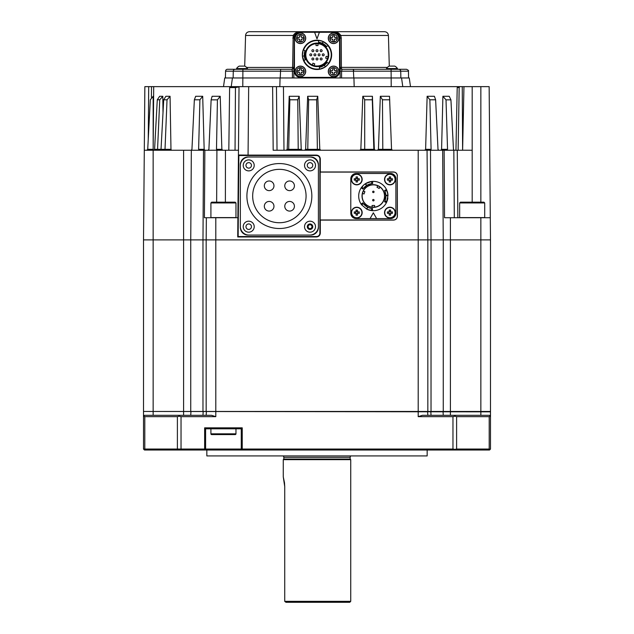 <?xml version="1.0" encoding="UTF-8"?>
<svg xmlns="http://www.w3.org/2000/svg" width="634" height="634" viewBox="0 0 634 634"><rect width="100%" height="100%" fill="white"/><g stroke="black" fill="none" stroke-linecap="round" stroke-linejoin="round"><path stroke-width="0.95" d="M391.012 178.748A1.3 1.3 0 0 0 390.639 178.368L390.639 176.941A9.455 4.216 0 0 0 389.213 176.941L389.213 178.368A1.3 1.3 0 0 0 388.832 178.748L387.406 178.748A9.455 4.216 -90 0 0 387.39 179.462A9.455 4.216 -90 0 0 387.406 180.175L388.832 180.175A1.3 1.3 0 0 0 389.213 180.547L389.213 181.974A9.455 4.216 180 0 0 390.639 181.974L390.639 180.547A1.3 1.3 0 0 0 391.012 180.175L392.438 180.175A9.455 4.216 90 0 0 392.454 179.462A9.455 4.216 90 0 0 392.438 178.748L390.726 178.748A1.07 1.07 0 0 0 390.639 178.661L390.259 178.439A1.07 1.07 0 0 0 389.213 180.262A1.07 1.07 0 0 0 389.926 180.531L390.639 180.476M389.213 180.476L389.926 180.539A1.07 1.07 0 0 0 390.726 180.175L391.012 180.175M389.926 184.859A5.397 5.397 0 0 0 395.323 179.462A5.397 5.397 0 0 0 389.926 174.065A5.397 5.397 0 0 0 384.529 179.462A5.397 5.397 0 0 0 389.926 184.859A5.397 5.397 0 0 1 384.529 179.462A5.397 5.397 0 0 1 389.926 174.065M395.077 179.462A5.159 5.159 0 0 0 389.926 174.302A5.159 5.159 0 0 0 384.767 179.462A5.159 5.159 0 0 0 389.926 184.613A5.159 5.159 0 0 0 395.077 179.462M357.481 211.597L357.108 211.597A1.07 1.07 0 0 0 356.054 213.412A1.07 1.07 0 0 0 356.768 213.69L357.481 213.634M356.054 213.634L356.768 213.698A1.07 1.07 0 0 0 357.568 213.325L359.288 213.325A9.455 4.216 90 0 0 359.296 212.612A9.455 4.216 90 0 0 359.288 211.899L357.853 211.899A1.3 1.3 0 0 0 357.481 211.526L357.481 210.1A9.455 4.216 0 0 0 356.054 210.1L356.054 211.526A1.3 1.3 0 0 0 355.674 211.899L354.248 211.899A9.455 4.216 -90 0 0 354.24 212.612A9.455 4.216 -90 0 0 354.248 213.325L355.674 213.325A1.3 1.3 0 0 0 356.054 213.706L356.054 215.132A9.455 4.216 180 0 0 357.481 215.132L357.481 213.706A1.3 1.3 0 0 0 357.853 213.325M356.768 218.009A5.397 5.397 0 0 0 362.165 212.612A5.397 5.397 0 0 0 356.768 207.215A5.397 5.397 0 0 0 351.371 212.612A5.397 5.397 0 0 0 356.768 218.009A5.397 5.397 0 0 1 351.371 212.612A5.397 5.397 0 0 1 356.768 207.215M361.919 212.612A5.159 5.159 0 0 0 356.768 207.461A5.159 5.159 0 0 0 351.608 212.612A5.159 5.159 0 0 0 356.768 217.771A5.159 5.159 0 0 0 361.919 212.612M357.853 178.748A1.3 1.3 0 0 0 357.481 178.368L357.481 176.941A9.455 4.216 0 0 0 356.054 176.941L356.054 178.368A1.3 1.3 0 0 0 355.674 178.748L354.248 178.748A9.455 4.216 -90 0 0 354.24 179.462A9.455 4.216 -90 0 0 354.248 180.175L355.674 180.175A1.3 1.3 0 0 0 356.054 180.547L356.054 181.974A9.455 4.216 180 0 0 357.481 181.974L357.481 180.547A1.3 1.3 0 0 0 357.853 180.175L359.288 180.175A9.455 4.216 90 0 0 359.296 179.462A9.455 4.216 90 0 0 359.288 178.748L357.568 178.748A1.07 1.07 0 0 0 357.481 178.661L357.108 178.439A1.07 1.07 0 0 0 356.054 180.262A1.07 1.07 0 0 0 356.768 180.531L357.481 180.476M356.054 180.547L356.768 180.539A1.07 1.07 0 0 0 357.568 180.175L357.853 180.175M356.768 184.859A5.397 5.397 0 0 0 362.165 179.462A5.397 5.397 0 0 0 356.768 174.065A5.397 5.397 0 0 0 351.371 179.462A5.397 5.397 0 0 0 356.768 184.859A5.397 5.397 0 0 1 351.371 179.462A5.397 5.397 0 0 1 356.768 174.065M361.919 179.462A5.159 5.159 0 0 0 356.768 174.302A5.159 5.159 0 0 0 351.608 179.462A5.159 5.159 0 0 0 356.768 184.613A5.159 5.159 0 0 0 361.919 179.462M372.626 200.178A0.721 0.721 0 0 1 373.347 199.456A0.721 0.721 0 0 1 374.068 200.178A0.721 0.721 0 0 1 373.347 200.907A0.721 0.721 0 0 1 372.626 200.178A0.721 0.721 0 0 1 373.347 199.456A0.721 0.721 0 0 1 374.068 200.178A0.721 0.721 0 0 1 373.347 200.907A0.721 0.721 0 0 1 372.626 200.178M372.626 191.896A0.721 0.721 0 0 1 373.347 191.167A0.721 0.721 0 0 1 374.068 191.896A0.721 0.721 0 0 1 373.347 192.617A0.721 0.721 0 0 1 372.626 191.896A0.721 0.721 0 0 1 373.347 191.167A0.721 0.721 0 0 1 374.068 191.896A0.721 0.721 0 0 1 373.347 192.617A0.721 0.721 0 0 1 372.626 191.896M362.838 192.213L362.474 193.418L364.027 193.98L364.883 191.626L363.337 191.056L362.838 192.213A11.182 11.182 0 0 1 378.934 186.356A11.182 11.182 0 0 1 373.347 207.215A11.182 11.182 0 0 1 362.838 192.213M384.672 196.033A11.325 11.325 0 0 1 373.347 207.366A11.325 11.325 0 0 1 362.022 196.033A11.325 11.325 0 0 1 373.347 184.708A11.325 11.325 0 0 1 384.672 196.033M368.528 207.603L367.768 207.255L366.706 209.093L361.634 204.845A14.653 14.653 0 0 1 361.103 204.085M366.658 185.437L365.596 183.598L371.572 181.49L371.69 183.614L366.42 185.596L365.596 183.598A14.653 14.653 0 0 1 386.803 190.24L387.945 194.789A14.653 14.653 0 0 1 387.984 195.541L386.407 202.674A14.653 14.653 0 0 1 371.635 210.591L367.134 209.307A14.653 14.653 0 0 1 366.452 208.966L367.768 207.255M387.992 195.882L385.868 195.541L384.933 200.812L386.827 201.778M367.514 207.128L363.417 203.68L361.634 204.845L361.063 204.029A14.653 14.653 0 0 1 361.594 187.284L363.219 185.453A14.653 14.653 0 0 1 365.358 183.757M362.196 186.531A14.653 14.653 0 0 1 362.656 186.016M387.152 191.127A14.653 14.653 0 0 1 387.945 194.789L387.073 195.256M358.693 196.033A14.653 14.653 0 0 1 361.166 187.886L362.941 189.051A12.529 12.529 0 0 1 372.681 183.527L372.562 181.403A14.653 14.653 0 0 1 386.486 189.566L384.592 190.525A12.529 12.529 0 0 1 384.513 201.715L386.407 202.674A14.653 14.653 0 0 0 387.881 197.879M361.15 187.918L361.594 187.284L361.15 187.918M362.925 189.075L363.361 188.464L361.99 187.505L363.219 185.453L364.962 184.018L365.802 184.534M369.662 181.855L369.202 181.982M371.572 181.49L372.562 181.403M310.018 159.895A5.492 5.492 0 0 0 304.526 165.387A5.492 5.492 0 0 0 310.018 170.879A5.492 5.492 0 0 0 315.51 165.387A5.492 5.492 0 0 0 310.018 159.895M312.768 165.387A2.75 2.75 0 0 0 310.018 162.637A2.75 2.75 0 0 0 307.276 165.387A2.75 2.75 0 0 0 310.018 168.137A2.75 2.75 0 0 0 312.768 165.387M252.594 222.788A5.492 5.492 0 0 0 244.819 222.811A5.492 5.492 0 0 0 244.851 230.586A5.492 5.492 0 0 0 252.617 230.562A5.492 5.492 0 0 0 252.594 222.788M250.652 224.737A2.75 2.75 0 0 0 246.769 224.753A2.75 2.75 0 0 0 246.784 228.636A2.75 2.75 0 0 0 250.668 228.62A2.75 2.75 0 0 0 250.652 224.737M308.354 227.654A1.926 1.926 0 0 0 311.69 227.654A1.926 1.926 0 0 0 310.018 224.761A1.926 1.926 0 0 0 308.354 227.654M315.51 226.687A5.492 5.492 0 0 0 310.018 221.195A5.492 5.492 0 0 0 304.526 226.687A5.492 5.492 0 0 0 310.018 232.179A5.492 5.492 0 0 0 315.51 226.687M312.768 226.687A2.75 2.75 0 0 0 310.018 223.937A2.75 2.75 0 0 0 307.276 226.687A2.75 2.75 0 0 0 310.018 229.437A2.75 2.75 0 0 0 312.768 226.687M246.571 160.331A5.492 5.492 0 0 0 243.662 167.535A5.492 5.492 0 0 0 250.866 170.443A5.492 5.492 0 0 0 253.774 163.239A5.492 5.492 0 0 0 246.571 160.331M247.648 162.859A2.75 2.75 0 0 0 246.19 166.457A2.75 2.75 0 0 0 249.788 167.915A2.75 2.75 0 0 0 251.246 164.317A2.75 2.75 0 0 0 247.648 162.859M273.967 185.81A4.818 4.818 0 0 1 269.149 190.636A4.818 4.818 0 0 1 264.33 185.81A4.818 4.818 0 0 1 269.149 180.991A4.818 4.818 0 0 1 273.967 185.81M273.967 206.256A4.818 4.818 0 0 1 269.149 211.082A4.818 4.818 0 0 1 264.33 206.256A4.818 4.818 0 0 1 269.149 201.438A4.818 4.818 0 0 1 273.967 206.256M294.414 185.81A4.818 4.818 0 0 1 289.595 190.636A4.818 4.818 0 0 1 284.777 185.81A4.818 4.818 0 0 1 289.595 180.991A4.818 4.818 0 0 1 294.414 185.81M294.414 206.256A4.818 4.818 0 0 1 289.595 211.082A4.818 4.818 0 0 1 284.777 206.256A4.818 4.818 0 0 1 289.595 201.438A4.818 4.818 0 0 1 294.414 206.256M279.372 169.341A26.699 26.699 0 0 0 252.673 196.033A26.699 26.699 0 0 0 279.372 222.732A26.699 26.699 0 0 0 306.071 196.033A26.699 26.699 0 0 0 279.372 169.341M279.372 228.509A32.469 32.469 0 0 0 311.841 196.033A32.469 32.469 0 0 0 279.372 163.564A32.469 32.469 0 0 0 246.903 196.033A32.469 32.469 0 0 0 279.372 228.509M459.65 202.951L459.65 217.597L484.709 217.597L484.709 202.951L459.65 202.951L460.419 202.175L483.94 202.175L484.709 202.951M210.908 202.951L210.908 217.597L235.967 217.597L235.967 202.951L210.908 202.951L211.677 202.175L235.198 202.175L235.967 202.951M350.681 456.179A1.545 1.545 0 0 0 350.158 457.336L350.158 459.071L350.737 459.65L283.263 459.65L283.263 476.847L284.729 486.635L284.729 601.333L285.989 602.3L284.785 601.42M350.737 459.65L350.737 601.333L284.729 601.333M350.158 459.071L283.842 459.071L283.263 459.65M350.158 457.336L283.842 457.336L283.842 459.071M283.842 457.336A1.545 1.545 0 0 0 283.319 456.179M427.165 455.925L206.835 455.925L427.165 455.925L427.165 450.013M206.835 455.925L206.835 450.013M210.908 428.806L210.908 433.822A0.769 0.769 0 0 0 211.677 434.591L235.198 434.591A0.769 0.769 0 0 0 235.967 433.822L235.967 428.806M292.409 77.966L292.44 71.182L225.553 71.182A1.926 1.926 0 0 1 227.479 69.288L291.949 69.288A1.926 0.65 90 0 0 292.599 67.418L293.875 67.37A1.926 1.926 0 0 1 291.949 69.288L280.656 69.288L280.22 77.966M246.626 67.418L292.599 67.418L293.185 35.449L294.366 36.011L293.819 77.966L340.181 77.966L339.975 38.024A6.364 6.364 0 0 0 333.611 31.7C336.654 31.597 339.055 32.841 340.815 35.449L388.428 35.449L389.292 66.11M388.428 35.449C388.151 33.166 386.867 31.914 384.576 31.7L300.389 31.7C297.346 31.597 294.945 32.841 293.185 35.449L245.572 35.449L244.708 66.11M341.25 38.072L339.975 38.024L339.634 36.011L340.815 35.449L341.25 38.072L341.401 67.418A1.926 0.65 -90 0 0 342.051 69.288L397.463 69.288L397.463 68.559A6.459 6.459 0 0 0 394.72 66.11L389.221 66.11A6.459 6.459 0 0 0 386.478 68.559L397.463 68.559A6.459 6.459 0 0 0 394.72 66.11M387.374 67.418L340.125 67.37A1.926 1.926 0 0 0 342.051 69.288L386.478 69.288L386.478 68.559M239.28 66.11A6.459 6.459 0 0 0 236.537 68.559L236.537 69.288L247.522 69.288L247.522 68.559A6.459 6.459 0 0 0 244.779 66.11L239.28 66.11A6.459 6.459 0 0 0 236.537 68.559L247.522 68.559M303.163 59.636A14.653 14.653 0 0 1 302.41 56.18L303.892 60.46A14.265 14.265 0 0 0 319.718 68.837L319.71 69.233A14.653 14.653 0 0 1 317 69.486A14.653 14.653 0 0 0 319.544 69.257L319.94 69.185M319.718 69.233A14.653 14.653 0 0 0 328.079 64.414M322.619 43.421L323.229 41.575L328.111 45.283A14.653 14.653 0 0 1 328.737 63.598L328.428 63.368A14.265 14.265 0 0 0 327.77 45.474L328.111 45.283A14.653 14.653 0 0 0 318.847 40.299M318.68 40.663A14.265 14.265 0 0 0 303.512 50.189L303.179 49.983A14.653 14.653 0 0 1 318.72 40.283L318.498 42.201A12.72 12.72 0 0 1 326.605 46.488L327.905 45.545M322.318 43.278L323.126 41.527L318.72 40.283M324.346 65.215L325.464 66.792L328.737 63.598M319.71 69.233L325.147 67.014M333.579 42.034A3.78 3.78 0 0 1 329.799 38.254A3.78 3.78 0 0 1 333.579 34.474A3.78 3.78 0 0 1 337.359 38.254A3.78 3.78 0 0 1 333.579 42.034M300.421 42.034A3.78 3.78 0 0 1 296.641 38.254A3.78 3.78 0 0 1 300.421 34.474A3.78 3.78 0 0 1 304.201 38.254A3.78 3.78 0 0 1 300.421 42.034M333.579 75.184A3.78 3.78 0 0 1 329.799 71.412A3.78 3.78 0 0 1 333.579 67.632A3.78 3.78 0 0 1 337.359 71.412A3.78 3.78 0 0 1 333.579 75.184M300.421 75.184A3.78 3.78 0 0 1 296.641 71.412A3.78 3.78 0 0 1 300.421 67.632A3.78 3.78 0 0 1 304.201 71.412A3.78 3.78 0 0 1 300.421 75.184M303.892 60.46L305.311 59.858A12.72 12.72 0 0 1 304.97 50.688L303.504 50.031M317 66.594A11.761 11.761 0 0 1 305.239 54.833A11.761 11.761 0 0 1 317 43.072A11.761 11.761 0 0 1 328.761 54.833A11.761 11.761 0 0 1 317 66.594M317 43.461A11.372 11.372 0 0 0 305.628 54.833A11.372 11.372 0 0 0 317 66.205A11.372 11.372 0 0 0 328.372 54.833A11.372 11.372 0 0 0 317 43.461M311.746 54.833A0.967 0.967 0 0 1 310.787 55.8A0.967 0.967 0 0 1 309.82 54.833A0.967 0.967 0 0 1 310.787 53.866A0.967 0.967 0 0 1 311.746 54.833M310.787 53.866A0.967 0.967 0 0 1 311.746 54.833A0.967 0.967 0 0 1 310.787 55.8A0.967 0.967 0 0 1 309.82 54.833A0.967 0.967 0 0 1 310.787 53.866M313.822 58.978A0.967 0.967 0 0 1 312.855 59.945A0.967 0.967 0 0 1 311.888 58.978A0.967 0.967 0 0 1 312.855 58.011A0.967 0.967 0 0 1 313.822 58.978M322.112 58.978A0.967 0.967 0 0 1 321.145 59.945A0.967 0.967 0 0 1 320.178 58.978A0.967 0.967 0 0 1 321.145 58.011A0.967 0.967 0 0 1 322.112 58.978M324.18 54.833A0.967 0.967 0 0 1 323.213 55.8A0.967 0.967 0 0 1 322.254 54.833A0.967 0.967 0 0 1 323.213 53.866A0.967 0.967 0 0 1 324.18 54.833M323.213 53.866A0.967 0.967 0 0 1 324.18 54.833A0.967 0.967 0 0 1 323.213 55.8A0.967 0.967 0 0 1 322.254 54.833A0.967 0.967 0 0 1 323.213 53.866M320.035 54.833A0.967 0.967 0 0 1 319.068 55.8A0.967 0.967 0 0 1 318.109 54.833A0.967 0.967 0 0 1 319.068 53.866A0.967 0.967 0 0 1 320.035 54.833M313.822 50.688A0.967 0.967 0 0 1 312.855 51.655A0.967 0.967 0 0 1 311.888 50.688A0.967 0.967 0 0 1 312.855 49.721A0.967 0.967 0 0 1 313.822 50.688M312.855 49.721A0.967 0.967 0 0 1 313.822 50.688A0.967 0.967 0 0 1 312.855 51.655M315.891 54.833A0.967 0.967 0 0 1 314.932 55.8A0.967 0.967 0 0 1 313.965 54.833A0.967 0.967 0 0 1 314.932 53.866A0.967 0.967 0 0 1 315.891 54.833M322.112 50.688A0.967 0.967 0 0 1 321.145 51.655A0.967 0.967 0 0 1 320.178 50.688A0.967 0.967 0 0 1 321.145 49.721A0.967 0.967 0 0 1 322.112 50.688M321.145 49.721A0.967 0.967 0 0 1 322.112 50.688A0.967 0.967 0 0 1 321.145 51.655M317.967 50.688A0.967 0.967 0 0 1 317 51.655A0.967 0.967 0 0 1 316.033 50.688A0.967 0.967 0 0 1 317 49.721A0.967 0.967 0 0 1 317.967 50.688M317.967 58.978A0.967 0.967 0 0 1 317 59.945A0.967 0.967 0 0 1 316.033 58.978A0.967 0.967 0 0 1 317 58.011A0.967 0.967 0 0 1 317.967 58.978M153.166 149.323L153.151 96.281L150.313 99.792L147.722 149.323L153.166 149.323L153.19 150.25M149.006 124.827L147.722 149.323M293.819 77.966L224.729 77.966L223.509 86.636M217.43 99.847L216.487 149.323L221.868 149.323L220.22 96.281L217.43 99.847L211.13 99.847L208.911 149.323L208.087 150.25L144.298 150.25L144.853 86.636L459.729 86.636L410.491 86.636L409.271 77.966L401.56 77.966L402.78 86.636M153.697 86.636L153.166 147.643M391.012 211.899A1.3 1.3 0 0 0 390.639 211.526L390.639 210.1A9.455 4.216 0 0 0 389.213 210.1L389.213 211.526A1.3 1.3 0 0 0 388.832 211.899L387.406 211.899A9.455 4.216 -90 0 0 387.39 212.612A9.455 4.216 -90 0 0 387.406 213.325L388.832 213.325A1.3 1.3 0 0 0 389.213 213.706L389.213 215.132A9.455 4.216 180 0 0 390.639 215.132L390.639 213.706A1.3 1.3 0 0 0 391.012 213.325L392.438 213.325A9.455 4.216 90 0 0 392.454 212.612A9.455 4.216 90 0 0 392.438 211.899L390.726 211.899A1.07 1.07 0 0 0 390.639 211.811L390.259 211.597A1.07 1.07 0 0 0 389.213 213.412A1.07 1.07 0 0 0 389.926 213.69L390.639 213.634M389.213 213.634L389.926 213.698A1.07 1.07 0 0 0 390.726 213.325L391.012 213.325M389.926 218.009A5.397 5.397 0 0 0 395.323 212.612A5.397 5.397 0 0 0 389.926 207.215A5.397 5.397 0 0 0 384.529 212.612A5.397 5.397 0 0 0 389.926 218.009A5.397 5.397 0 0 1 384.529 212.612A5.397 5.397 0 0 1 389.926 207.215M395.077 212.612A5.159 5.159 0 0 0 389.926 207.461A5.159 5.159 0 0 0 384.767 212.612A5.159 5.159 0 0 0 389.926 217.771A5.159 5.159 0 0 0 395.077 212.612M390.94 213.325L390.94 211.899M388.904 211.899L388.904 213.325M390.639 211.526L390.639 211.811A1.07 1.07 0 0 0 390.259 211.597L389.213 211.597M390.726 213.325A1.07 1.07 0 0 0 390.726 211.899M397.288 175.792A3.701 3.701 0 0 0 393.587 172.091L320.178 172.091L320.178 219.982L393.587 219.982A3.701 3.701 0 0 0 397.288 216.281L397.288 175.792L397.407 216.281C397.169 218.579 395.893 219.855 393.587 220.101L320.305 220.101L320.297 233.146C320.059 235.452 318.783 236.728 316.477 236.965L237.726 236.965L238.305 170.007L237.885 217.724L204.417 217.724L204.853 150.25M318.403 165.672L318.403 164.713A7.711 7.711 0 0 0 310.692 157.002L248.045 157.002A7.711 7.711 0 0 0 240.334 164.713L240.334 227.36A7.711 7.711 0 0 0 248.045 235.071L310.692 235.071A7.711 7.711 0 0 0 318.403 227.36L318.403 165.672A8.678 8.678 0 0 0 309.733 157.002M239.026 86.921L235.46 87.595L229.619 87.595L228.811 150.25L217.296 150.25L216.487 149.323M462.535 150.25L454.102 150.25L453.461 149.323L450.933 99.847L446.011 99.847L447.541 149.323L446.915 150.25L273.175 150.25L272.62 86.636M238.479 150.25L228.811 150.25M248.671 86.636L248.068 155.1L238.432 155.013L238.305 170.007M238.432 155.013L239.034 86.636M462.249 86.636L462.614 150.21L463.961 86.636L459.729 86.636L459.174 87.555L457.209 87.555L455.957 150.25M457.209 87.555L457.693 86.636M283.446 86.636L283.977 150.25M462.614 150.21L472.179 150.25L472.179 86.636L489.147 86.636L490.486 239.89L490.494 411.458L480.857 411.458L480.857 239.89L490.494 239.89M463.961 86.636L472.179 86.636M144.298 150.25L143.514 239.89L190.747 239.89L190.747 411.458L183.591 411.458L183.591 150.25M206.359 217.724L206.169 239.89L431.025 239.89L431.025 411.458L418.202 411.458L418.202 150.25M248.068 155.1L316.477 155.1C318.783 155.346 320.059 156.622 320.305 158.928L320.305 171.972L393.587 171.972C395.893 172.21 397.169 173.486 397.415 175.792M489.702 150.25L490.288 217.724L444.537 217.724L444.133 150.25M319.877 233.146L319.877 158.928A3.4 3.4 0 0 0 316.477 155.528L238.859 155.528L238.146 236.545L316.477 236.545A3.4 3.4 0 0 0 319.877 233.146L320.297 233.146M427.054 150.25L427.831 239.89L427.839 411.458M238.146 236.545L237.726 236.965M238.859 155.528L238.432 155.1M401.56 77.966L353.923 77.966L354.184 86.636M232.44 77.966L231.22 86.636M280.077 77.966L279.816 86.636M353.923 77.966L340.181 77.966M446.915 150.25L453.96 150.226M208.087 150.25L217.09 150.226M276.472 86.636L277.026 150.25M459.174 87.555L458.128 150.25L462.598 150.25M235.46 87.595L235.04 150.25M438.76 150.25L437.999 149.323L435.629 99.792L434.401 96.281L427.134 96.281L425.62 149.323L431.088 149.323L430.351 150.25M424.82 150.25L425.62 149.323M435.629 99.792L429.876 99.792L431.088 149.323M429.876 99.792L427.134 96.281M446.011 99.847L442.897 96.281L449.221 96.281L450.933 99.847M442.897 96.281L441.581 149.323L447.541 149.323M440.884 150.25L441.581 149.323M392.525 150.25L391.543 149.339L389.514 96.281L380.321 96.281L378.435 149.323L382.801 149.323L382.595 150.25M377.452 150.25L378.435 149.323M389.744 99.792L382.461 99.792L382.801 149.323M382.461 99.792L380.321 96.281M372.412 96.281L372.293 99.792L364.693 99.792L362.807 96.281L372.412 96.281L374.329 149.323L375.32 150.25M362.807 96.281L360.849 149.323L374.329 149.323M359.819 150.25L360.849 149.323M364.693 99.792L364.724 149.323M372.293 99.792L373.862 149.323M317.761 96.281L316.635 99.792L308.639 99.792L307.664 96.281L317.761 96.281L319.798 149.323L320.859 150.25M307.664 96.281L305.628 149.323L307.767 149.323L307.094 150.25M304.566 150.25L305.628 149.323M308.639 99.792L307.767 149.323M307.767 149.339L319.798 149.323M316.635 99.792L317.372 149.323M299.208 96.281L297.766 99.792L289.849 99.792L289.207 96.281L299.208 96.281L301.237 149.323L302.291 150.25M289.207 96.281L287.202 149.323L288.692 149.339L287.915 150.25M286.156 150.25L287.202 149.323M289.849 99.792L288.692 149.323M298.725 150.25L298.21 149.323L301.237 149.323M297.766 99.792L298.21 149.323M202.698 96.281L199.908 99.792L194.353 99.792L195.684 96.281L202.698 96.281L204.164 149.323L204.941 150.25M194.353 99.792L191.944 149.323L191.214 150.25M199.908 99.792L198.616 149.323L204.164 149.323M199.322 150.25L198.616 149.323M221.868 149.323L222.74 150.25M220.22 96.281L212.121 96.281L211.13 99.847M170.063 96.281L167.027 99.792L163.707 99.792L165.878 96.281L170.063 96.281L170.974 149.323L171.465 150.25M163.707 99.792L161.028 149.339L159.903 150.25M164.428 150.25L165.014 149.323L170.974 149.323M167.027 99.792L165.014 149.323M162.803 96.281L159.752 99.792L157.28 99.792L159.681 96.281L162.803 96.281L163.009 112.662M157.28 99.792L154.585 149.339L153.483 150.25M156.86 150.25L157.557 149.323L161.028 149.323M159.752 99.792L157.557 149.323M153.151 96.281L153.452 114.912M231.014 86.636L229.619 87.595M147.722 149.339L146.755 150.25L147.698 149.497M374.773 150.25L373.862 149.339M364.392 150.25L364.716 149.339M317.372 149.339L317.999 150.25M313.172 65.342A11.182 11.182 0 0 0 327.802 57.726A11.182 11.182 0 0 0 317 43.651A11.182 11.182 0 0 0 313.172 65.342L312.285 64.969L312.927 63.194L314.741 63.86L314.099 65.627M327.802 57.726L327.509 58.645L325.686 58.162L326.185 56.299L328.008 56.783M317 59.945A0.967 0.967 0 0 1 316.033 58.978A0.967 0.967 0 0 1 317 58.011M317 51.655A0.967 0.967 0 0 1 316.033 50.688A0.967 0.967 0 0 1 317 49.721M314.932 55.8A0.967 0.967 0 0 1 313.965 54.833A0.967 0.967 0 0 1 314.932 53.866M319.068 55.8A0.967 0.967 0 0 1 318.109 54.833A0.967 0.967 0 0 1 319.068 53.866M317 43.651L317.967 43.691L317.967 45.577L316.033 45.577L316.033 43.691M298.654 70.707A1.062 1.062 0 0 0 299.716 69.645L299.716 67.941L301.126 67.941L301.126 69.645A1.062 1.062 0 0 0 302.188 70.707L303.892 70.707L303.892 72.117L302.188 72.117A1.062 1.062 0 0 0 301.126 73.179L301.126 74.883L299.716 74.883L299.716 73.179A1.062 1.062 0 0 0 298.654 72.117L296.95 72.117L296.95 70.707L298.654 70.707L299.716 69.645M331.812 70.707A1.062 1.062 0 0 0 332.874 69.645L332.874 67.941L334.284 67.941L334.284 69.645A1.062 1.062 0 0 0 335.346 70.707L337.05 70.707L337.05 72.117L335.346 72.117A1.062 1.062 0 0 0 334.284 73.179L334.284 74.883L332.874 74.883L332.874 73.179A1.062 1.062 0 0 0 331.812 72.117L330.108 72.117L330.108 70.707L331.812 70.707L332.874 69.645M298.654 37.549A1.062 1.062 0 0 0 299.716 36.487L299.716 34.783L301.126 34.783L301.126 36.487A1.062 1.062 0 0 0 302.188 37.549L303.892 37.549L303.892 38.959L302.188 38.959A1.062 1.062 0 0 0 301.126 40.021L301.126 41.725L299.716 41.725L299.716 40.021A1.062 1.062 0 0 0 298.654 38.959L296.95 38.959L296.95 37.549L298.654 37.549L299.716 36.487M331.812 37.549A1.062 1.062 0 0 0 332.874 36.487L332.874 34.783L334.284 34.783L334.284 36.487A1.062 1.062 0 0 0 335.346 37.549L337.05 37.549L337.05 38.959L335.346 38.959A1.062 1.062 0 0 0 334.284 40.021L334.284 41.725L332.874 41.725L332.874 40.021A1.062 1.062 0 0 0 331.812 38.959L330.108 38.959L330.108 37.549L331.812 37.549L332.874 36.487M299.716 73.179L298.654 72.117M302.188 72.117L301.126 73.179M301.126 69.645L302.188 70.707M332.874 73.179L331.812 72.117M335.346 72.117L334.284 73.179M334.284 69.645L335.346 70.707M299.716 40.021L298.654 38.959M302.188 38.959L301.126 40.021M301.126 36.487L302.188 37.549M332.874 40.021L331.812 38.959M335.346 38.959L334.284 40.021M334.284 36.487L335.346 37.549M304.304 55.673L305.009 50.569M304.312 55.744L304.526 52.321M305.311 59.858L304.328 55.99L302.41 56.18M328.428 63.368L327.192 62.441A12.72 12.72 0 0 1 319.425 67.323L319.591 68.916M324.069 65.405L319.298 67.347M323.364 65.849L321.066 66.887M327.192 62.441L326.439 63.368M323.364 43.817L325.408 45.283M322.405 43.318L326.684 46.583M303.1 50.205L302.378 55.8M317 69.486A14.653 14.653 0 0 1 303.353 60.167M303.179 49.983A14.653 14.653 0 0 0 302.41 56.149M300.421 76.714A5.302 5.302 0 0 1 295.119 71.412A5.302 5.302 0 0 1 300.421 66.11A5.302 5.302 0 0 1 305.723 71.412A5.302 5.302 0 0 1 300.421 76.714M333.579 76.714A5.302 5.302 0 0 1 328.277 71.412A5.302 5.302 0 0 1 333.579 66.11A5.302 5.302 0 0 1 338.881 71.412A5.302 5.302 0 0 1 333.579 76.714M300.421 43.556A5.302 5.302 0 0 1 295.119 38.254A5.302 5.302 0 0 1 300.421 32.952A5.302 5.302 0 0 1 305.723 38.254A5.302 5.302 0 0 1 300.421 43.556M333.579 43.556A5.302 5.302 0 0 1 328.277 38.254A5.302 5.302 0 0 1 333.579 32.952A5.302 5.302 0 0 1 338.881 38.254A5.302 5.302 0 0 1 333.579 43.556M245.572 35.449C245.849 33.166 247.133 31.914 249.424 31.7L300.389 31.7L297.774 32.263M317 38.832L314.615 32.279L319.385 32.279L317 38.832M314.615 32.279L300.421 32.279A5.975 5.975 0 0 0 294.445 38.254L294.445 71.412A5.975 5.975 0 0 0 300.421 77.388L333.579 77.388A5.975 5.975 0 0 0 339.555 71.412L339.555 38.254A5.975 5.975 0 0 0 333.579 32.279L319.385 32.279M333.611 31.7L300.389 31.7A6.364 6.364 0 0 0 294.025 38.024L292.749 38.072M391.218 86.636L391.099 69.288L406.521 69.288C408.288 70.097 408.93 70.731 408.447 71.182L353.756 71.182L353.717 70.453M236.537 69.288L235.19 69.288A1.926 1.926 0 0 0 233.264 71.182L233.146 77.966M400.157 69.835A1.926 1.926 0 0 1 400.736 71.182A1.926 1.926 0 0 0 398.81 69.288A1.926 1.926 0 0 1 399.531 69.431L400.157 69.835A1.926 1.926 0 0 1 400.736 71.182L400.577 70.453M353.344 69.288L353.78 77.966M342.051 69.288L341.56 71.182L340.149 71.159L340.125 67.37M293.851 71.159L292.44 71.182L291.949 69.288M400.736 71.182L400.854 77.966M242.236 449.046L241.269 449.046L241.269 428.806L242.236 427.839L242.236 449.046L452.969 449.046L452.969 416.665L418.202 416.665L422.402 415.31L489.527 415.31L490.494 416.665L490.494 411.846L143.783 411.458M206.161 415.31L206.43 411.458M427.839 415.31L427.57 411.458M490.494 416.665L490.494 449.046L489.527 450.013L242.236 450.013L241.554 449.332M181.031 449.046L177.393 449.046L177.393 416.665L179.113 416.205L179.335 415.31L211.597 415.31L215.798 416.665L181.031 416.665L181.031 449.046L204.639 449.046L204.639 427.839L205.606 428.806L205.606 449.046L204.639 450.013L242.236 450.013M143.506 415.31L143.506 416.665L143.831 416.205L144.798 416.665L144.798 449.046L143.506 449.046L143.506 411.846M490.209 449.332L489.202 449.046L489.202 416.665L490.169 416.205M452.969 416.665L454.887 416.205L456.607 416.665L456.607 449.046L454.887 449.379L454.665 450.013M454.665 415.31L454.887 416.205M179.113 449.379L179.335 450.013L204.639 450.013M205.321 449.332L204.639 449.046M241.269 428.806L205.606 428.806M454.887 449.379L452.969 449.046M179.113 416.205L181.031 416.665M143.831 416.205L144.473 415.31L179.335 415.31M143.791 449.332L144.473 450.013L179.335 450.013M456.607 449.046L489.202 449.046M489.202 416.665L456.607 416.665M144.798 449.046L177.393 449.046M177.393 416.665L144.798 416.665M205.606 449.046L241.269 449.046M284.729 486.627L284.507 482.87M284.484 482.672L283.263 476.847M350.737 601.333L349.77 602.3L285.989 602.3M153.143 415.31L153.143 411.458L143.506 411.458L143.506 239.89M442.667 150.25L443.245 239.89L480.857 239.89L480.857 217.597M450.409 415.31L450.409 411.458L431.025 411.458M153.143 150.25L153.143 411.458L183.591 411.458L183.591 415.31M450.409 217.724L450.409 411.458L480.857 411.458L480.857 415.31M202.975 411.458L202.975 239.89L206.161 239.89L206.161 411.458L190.747 411.458M215.798 416.665L215.798 411.458L206.161 411.458M215.798 217.724L215.798 411.458L418.202 411.458L418.202 416.665M443.253 411.458L443.253 239.89L431.025 239.89M202.975 239.89L190.747 239.89L191.333 150.25M216.868 202.175L211.677 202.175M475.587 202.175L468.803 202.175M309.733 235.071A8.678 8.678 0 0 0 318.403 226.401M249.011 157.002A8.678 8.678 0 0 0 240.334 165.672M240.334 226.401A8.678 8.678 0 0 0 249.011 235.071M311.136 228.612L308.909 228.612L307.791 226.687L308.909 224.761L311.136 224.761L312.245 226.687L311.136 228.612M376.62 218.587L390.504 218.587A5.397 5.397 0 0 0 395.901 213.19L395.901 178.883A5.397 5.397 0 0 0 390.504 173.486L356.189 173.486A5.397 5.397 0 0 0 350.792 178.883L350.792 213.19A5.397 5.397 0 0 0 356.189 218.587L370.066 218.587L373.347 212.81L376.62 218.587L370.066 218.587M370.692 210.448A14.653 14.653 0 0 1 367.134 209.307L367.149 208.317M372.412 210.654L371.635 210.591L372.412 210.654L372.499 208.538A12.529 12.529 0 0 1 362.838 202.864L361.063 204.029L362.846 202.872M387.422 200.09L387.596 199.448M366.975 185.247L363.425 188.377L361.594 187.284M370.43 183.852L370.93 183.741M384.584 190.493L384.893 191.175L386.803 190.24M387.58 192.562L386.423 190.462L384.893 191.175M385.876 195.922L384.933 191.278M385.353 199.607L385.203 200.09M372.53 208.538L371.778 208.467L371.635 210.591M369.242 210.1L371.635 210.155M372.681 183.527L372.562 181.427M371.635 210.139L371.778 208.467M384.513 201.715L386.391 202.666M372.095 205.495L372.095 207.144L374.599 207.144L374.599 205.495L372.095 205.495A9.542 9.542 0 0 0 372.459 205.535M377.816 185.786L376.992 187.22L379.156 188.472L379.988 187.038L378.934 186.356M364.883 191.626A9.542 9.542 0 0 0 364.55 192.324M357.782 180.175L357.782 178.748M355.753 178.748L355.753 180.175M357.481 178.368L357.481 178.661A1.07 1.07 0 0 0 357.108 178.439L356.054 178.439M357.568 180.175A1.07 1.07 0 0 0 357.568 178.748M357.853 211.899L357.568 211.899A1.07 1.07 0 0 0 357.108 211.597L356.054 211.597M357.782 213.325L357.782 211.899M355.753 211.899L355.753 213.325M357.568 213.325A1.07 1.07 0 0 0 357.568 211.899M390.94 180.175L390.94 178.748M388.904 178.748L388.904 180.175M390.639 178.368L390.639 178.661A1.07 1.07 0 0 0 390.259 178.439L389.213 178.439M390.726 180.175A1.07 1.07 0 0 0 390.726 178.748M210.908 433.822L235.967 433.822M333.579 43.413A5.159 5.159 0 0 1 328.42 38.254A5.159 5.159 0 0 1 333.579 33.095A5.159 5.159 0 0 1 338.738 38.254A5.159 5.159 0 0 1 333.579 43.413M300.421 43.413A5.159 5.159 0 0 1 295.262 38.254A5.159 5.159 0 0 1 300.421 33.095A5.159 5.159 0 0 1 305.58 38.254A5.159 5.159 0 0 1 300.421 43.413M333.579 76.571A5.159 5.159 0 0 1 328.42 71.412A5.159 5.159 0 0 1 333.579 66.253A5.159 5.159 0 0 1 338.738 71.412A5.159 5.159 0 0 1 333.579 76.571M300.421 76.571A5.159 5.159 0 0 1 295.262 71.412A5.159 5.159 0 0 1 300.421 66.253A5.159 5.159 0 0 1 305.58 71.412A5.159 5.159 0 0 1 300.421 76.571M472.179 150.25L472.179 202.175M480.857 86.636L480.857 202.175M203.506 150.25L202.983 239.89M319.877 158.928L320.305 158.928M430.494 150.25L431.017 239.89M316.477 236.545L316.477 236.965M316.477 155.528L316.477 155.1M242.901 69.288L242.782 86.636M457.272 150.25L457.851 217.724M453.833 150.25L454.309 217.724M225.442 150.25L225.379 202.175M216.915 150.25L216.646 202.175M151.407 97.295L151.526 86.636M148.705 86.636L148.245 139.226M230.348 87.595L230.927 87.595M382.801 149.339L391.543 149.339M288.692 149.339L298.21 149.339M161.028 149.339L165.014 149.339M154.585 149.339L157.557 149.339M304.32 55.903L302.402 56.069M324.267 65.278L325.369 66.855M398.81 69.288A1.926 1.926 0 0 1 399.531 69.431M233.264 71.182A1.926 1.926 0 0 1 235.19 69.288M353.756 71.182L341.56 71.182L341.591 77.966M190.747 415.31L190.953 411.458M202.975 415.31L203.165 411.458M431.025 415.31L430.835 411.458M443.253 415.31L443.047 411.458M204.639 427.839L242.236 427.839M289.595 211.082A4.818 4.818 0 0 1 284.777 206.256A4.818 4.818 0 0 1 289.595 201.438M269.149 211.082A4.818 4.818 0 0 1 264.33 206.256A4.818 4.818 0 0 1 269.149 201.438M289.595 190.636A4.818 4.818 0 0 1 284.777 185.81A4.818 4.818 0 0 1 289.595 180.991M269.149 190.636A4.818 4.818 0 0 1 264.33 185.81A4.818 4.818 0 0 1 269.149 180.991M480.239 217.724L480.659 217.597M215.378 217.724L214.958 217.597M408.447 71.182L408.565 77.966M225.553 71.182L225.435 77.966M231.497 217.724L231.917 217.597M464.12 217.724L463.7 217.597M385.852 195.256L387.976 195.256"/></g></svg>
